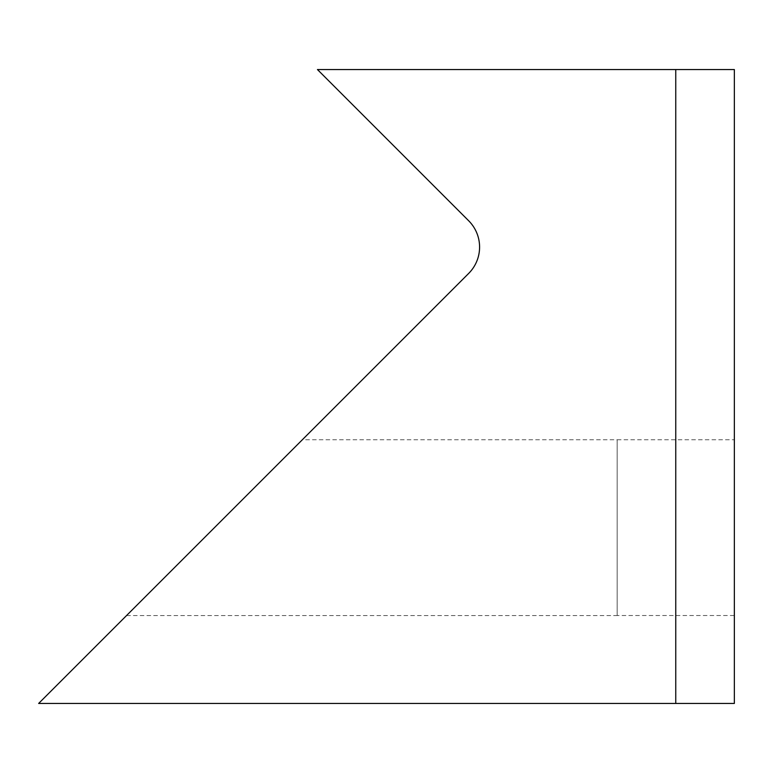 <?xml version="1.0" encoding="UTF-8"?>
<svg xmlns="http://www.w3.org/2000/svg" width="773" height="773" viewBox="0 0 773 773"><rect width="100%" height="100%" fill="white"/><g stroke="black" fill="none" stroke-linecap="round" stroke-linejoin="round"><path stroke-width="0.58" stroke-dasharray="3.87 2.9" d="M675.757 703.449L675.757 69.551L317.452 69.551L468.689 220.788A37.21 37.21 0 0 1 468.689 273.41L38.65 703.449L734.35 703.449M675.757 69.551L734.35 69.551M734.35 615.511L734.35 439.769L734.35 615.511L617.154 615.511L617.154 439.769L617.154 615.511M302.33 439.769L126.54 615.55L302.33 439.769L617.154 439.769L617.154 615.55L126.54 615.55M617.154 615.55L617.154 439.769L734.35 439.769"/><path stroke-width="1.16" d="M734.35 703.449L38.65 703.449L468.689 273.41A37.21 37.21 0 0 0 468.689 220.788L317.452 69.551L734.35 69.551L734.35 703.449L734.35 69.551M675.757 703.449L675.757 69.551"/></g></svg>
